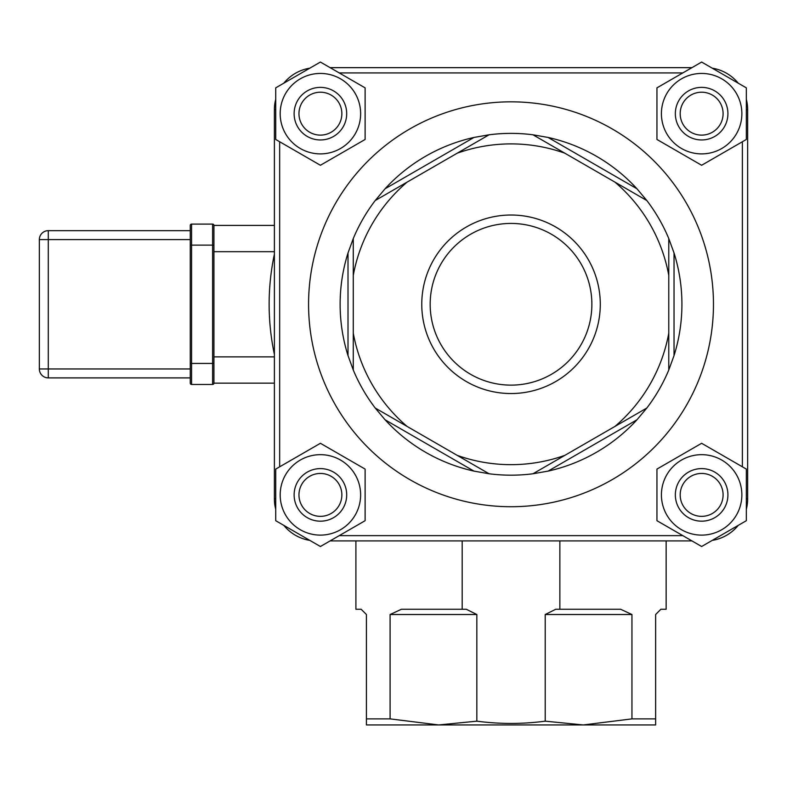<?xml version="1.0" encoding="UTF-8"?>
<svg xmlns="http://www.w3.org/2000/svg" width="787" height="787" viewBox="0 0 787 787"><rect width="100%" height="100%" fill="white"/><g stroke="black" fill="none" stroke-linecap="round" stroke-linejoin="round"><path stroke-width="1.18" d="M712.265 68.184A42.065 42.065 0 0 1 738.216 83.166A42.065 42.065 0 0 0 712.265 68.184A42.065 42.065 0 0 1 738.216 83.166M746.332 99.29A42.065 42.065 0 0 1 747.65 109.718A42.065 42.065 0 0 0 746.332 99.29A42.065 42.065 0 0 1 747.65 109.718L746.332 109.718M559.862 540.905L559.862 609.266L555.73 609.266L545.214 614.519L545.214 721.167C522.42 724.188 499.627 724.188 476.833 721.167L476.833 614.519L466.317 609.266L462.185 609.266L462.185 540.905M275.716 99.29A42.065 42.065 0 0 0 274.397 109.718A42.065 42.065 0 0 1 275.716 99.29A42.065 42.065 0 0 0 274.397 109.718L274.397 498.84A42.065 42.065 0 0 0 275.716 509.268A42.065 42.065 0 0 1 274.397 498.84L275.716 498.84M283.841 83.166A42.065 42.065 0 0 1 309.783 68.184A42.065 42.065 0 0 0 283.841 83.166A42.065 42.065 0 0 1 309.783 68.184M545.214 614.519L631.951 614.519L631.951 718.875L655.63 718.875L655.63 724.945L366.417 724.945L366.417 718.875L390.096 718.875L390.096 614.519L476.833 614.519M631.951 718.875L583.324 724.945L545.214 721.167M476.833 721.167L438.723 724.945L390.096 718.875M355.901 540.905L355.901 609.266L361.164 609.266L366.417 614.519L366.417 718.875M655.63 718.875L655.63 614.519L660.883 609.266L666.146 609.266L666.146 540.905M559.862 609.266L620.638 609.266L631.951 614.519M462.185 609.266L401.409 609.266L390.096 614.519M564.85 153.199L532.976 134.793A170.897 170.897 0 0 0 489.071 134.793L457.198 153.199A160.381 160.381 0 0 1 564.85 153.199L614.942 182.122A160.381 160.381 0 0 1 668.773 275.361L668.773 238.55A170.897 170.897 0 0 0 646.825 200.528L614.942 182.122M407.105 182.122L375.222 200.528A170.897 170.897 0 0 0 353.274 238.55L353.274 275.361A160.381 160.381 0 0 1 407.105 182.122L457.198 153.199M353.274 333.196L353.274 370.008A170.897 170.897 0 0 0 375.222 408.03L407.105 426.436A160.381 160.381 0 0 1 353.274 333.196L353.274 275.361M457.198 455.358L489.071 473.764A170.897 170.897 0 0 0 532.976 473.764L564.85 455.358A160.381 160.381 0 0 1 457.198 455.358L407.105 426.436M614.942 426.436L646.825 408.03A170.897 170.897 0 0 0 668.773 370.008L668.773 333.196A160.381 160.381 0 0 1 614.942 426.436L564.85 455.358M668.773 333.196L668.773 275.361M691.94 67.652L330.107 67.652M548.086 137.45A170.897 170.897 0 0 1 636.968 188.772L548.086 137.45L532.976 134.793M646.825 200.528L636.968 188.772M674.036 252.961A170.897 170.897 0 0 1 674.036 355.596L674.036 252.961L668.773 238.55M668.773 370.008L674.036 355.596M636.968 419.786A170.897 170.897 0 0 1 548.086 471.108L636.968 419.786L646.825 408.03M532.976 473.764L548.086 471.108M473.961 471.108A170.897 170.897 0 0 1 385.079 419.786L473.961 471.108L489.071 473.764M375.222 408.03L385.079 419.786M348.011 355.596A170.897 170.897 0 0 1 348.011 252.961L348.011 355.596L353.274 370.008M353.274 238.55L348.011 252.961M385.079 188.772A170.897 170.897 0 0 1 473.961 137.45L385.079 188.772L375.222 200.528M489.071 134.793L473.961 137.45M330.107 540.905L691.94 540.905M746.332 498.84L747.65 498.84A42.065 42.065 0 0 1 746.332 509.268A42.065 42.065 0 0 0 747.65 498.84L747.65 109.718M283.841 525.391A42.065 42.065 0 0 0 309.783 540.374A42.065 42.065 0 0 1 283.841 525.391M712.265 540.374A42.065 42.065 0 0 0 738.216 525.391A42.065 42.065 0 0 1 712.265 540.374M600.284 304.284A89.256 89.256 0 0 0 466.396 226.981A89.256 89.256 0 0 0 466.396 381.577A89.256 89.256 0 0 0 600.284 304.284M430.174 304.284A80.845 80.845 0 0 1 511.029 223.429A80.845 80.845 0 0 1 591.873 304.284A80.845 80.845 0 0 1 511.029 385.128A80.845 80.845 0 0 1 430.174 304.284M190.267 368.955L48.292 368.955L48.292 239.602L190.267 239.602L190.267 245.121L190.267 225.407L190.267 230.66L48.292 230.66A8.942 8.942 0 0 0 39.35 239.602L39.35 368.955A8.942 8.942 0 0 0 48.292 377.898L190.267 377.898L190.267 363.437L190.267 383.151A1.318 1.318 0 0 0 191.575 384.469L212.608 384.469A1.318 1.318 0 0 0 213.926 383.151L274.397 383.151M274.397 225.407L213.926 225.407A1.318 1.318 0 0 0 212.608 224.088L191.575 224.088A1.318 1.318 0 0 0 190.267 225.407M213.926 383.151L213.926 225.407A1.318 1.318 0 0 0 212.608 224.088L212.608 363.437L191.575 363.437L191.575 245.121L213.926 245.121M274.397 254.112A241.884 241.884 0 0 0 274.397 354.445M301.834 102.94A21.456 21.456 0 0 1 338.99 102.94A21.456 21.456 0 0 1 320.407 135.118A21.456 21.456 0 0 1 301.834 102.94M297.643 100.52A26.296 26.296 0 0 0 307.264 136.436A26.296 26.296 0 0 0 343.181 126.805A26.296 26.296 0 0 0 333.55 90.899A26.296 26.296 0 0 0 297.643 100.52M320.407 62.055L365.109 87.859L365.109 139.466L320.407 165.27L275.716 139.466L275.716 87.859L320.407 62.055M320.407 73.437A40.226 40.226 0 0 0 285.573 133.78A40.226 40.226 0 0 0 355.242 133.78A40.226 40.226 0 0 0 320.407 73.437M683.057 102.94A21.456 21.456 0 0 1 720.223 102.94A21.456 21.456 0 0 1 701.64 135.118A21.456 21.456 0 0 1 683.057 102.94M678.866 100.52A26.296 26.296 0 0 0 688.497 136.436A26.296 26.296 0 0 0 724.404 126.805A26.296 26.296 0 0 0 714.783 90.899A26.296 26.296 0 0 0 678.866 100.52M701.64 62.055L746.332 87.859L746.332 139.466L701.64 165.27L656.948 139.466L656.948 87.859L701.64 62.055M701.64 73.437A40.226 40.226 0 0 0 666.805 133.78A40.226 40.226 0 0 0 736.475 133.78A40.226 40.226 0 0 0 701.64 73.437M301.834 484.172A21.456 21.456 0 0 1 338.99 484.172A21.456 21.456 0 0 1 320.407 516.351A21.456 21.456 0 0 1 301.834 484.172M297.643 481.752A26.296 26.296 0 0 0 307.264 517.659A26.296 26.296 0 0 0 343.181 508.038A26.296 26.296 0 0 0 333.55 472.121A26.296 26.296 0 0 0 297.643 481.752M320.407 443.288L365.109 469.091L365.109 520.699L320.407 546.503L275.716 520.699L275.716 469.091L320.407 443.288M320.407 454.67A40.226 40.226 0 0 0 285.573 515.003A40.226 40.226 0 0 0 355.242 515.003A40.226 40.226 0 0 0 320.407 454.67M683.057 484.172A21.456 21.456 0 0 1 720.223 484.172A21.456 21.456 0 0 1 701.64 516.351A21.456 21.456 0 0 1 683.057 484.172M678.866 481.752A26.296 26.296 0 0 0 688.497 517.659A26.296 26.296 0 0 0 724.404 508.038A26.296 26.296 0 0 0 714.783 472.121A26.296 26.296 0 0 0 678.866 481.752M701.64 443.288L746.332 469.091L746.332 520.699L701.64 546.503L656.948 520.699L656.948 469.091L701.64 443.288M701.64 454.67A40.226 40.226 0 0 0 666.805 515.003A40.226 40.226 0 0 0 736.475 515.003A40.226 40.226 0 0 0 701.64 454.67M190.267 383.151L190.267 377.898M191.575 224.088L191.575 245.121L190.267 245.121L190.267 363.437L191.575 363.437L191.575 384.469M308.573 304.284A202.446 202.446 0 0 0 612.247 479.598A202.446 202.446 0 0 0 612.247 128.96A202.446 202.446 0 0 0 308.573 304.284M682.831 535.642L339.217 535.642M742.387 141.749L742.387 466.809M339.217 72.916L682.831 72.916M279.66 466.809L279.66 141.749M275.716 109.718L274.397 109.718M213.926 251.692L274.397 251.692M274.397 356.865L213.926 356.865M48.292 230.66A8.942 8.942 0 0 0 39.35 239.602L48.292 239.602L48.292 230.66M48.292 368.955L39.35 368.955A8.942 8.942 0 0 0 48.292 377.898L48.292 368.955M213.926 363.437L212.608 363.437L212.608 384.469"/></g></svg>

